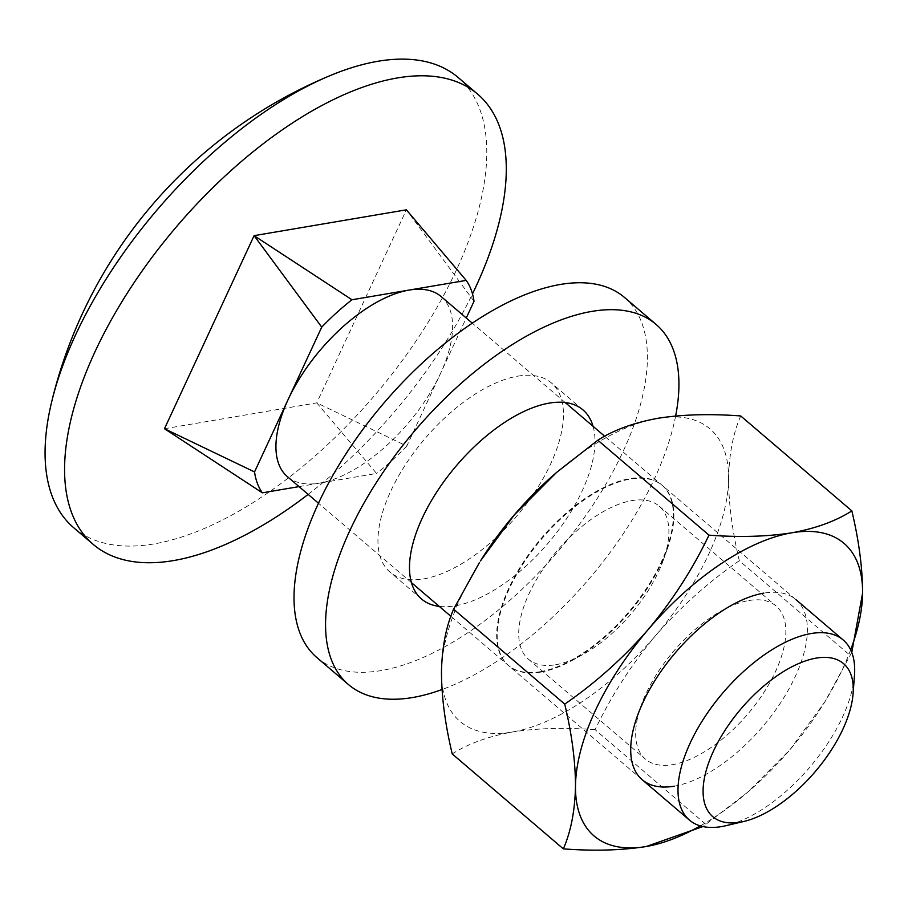 <?xml version="1.0" encoding="UTF-8"?>
<svg xmlns="http://www.w3.org/2000/svg" width="908" height="908" viewBox="0 0 908 908"><rect width="100%" height="100%" fill="white"/><g stroke="black" fill="none" stroke-linecap="round" stroke-linejoin="round"><path stroke-width="0.68" stroke-dasharray="4.54 3.41" d="M624.511 297.461A236.818 114.363 -49.5 0 1 594.558 502.601A236.818 114.363 -49.5 0 1 381.088 670.581A236.818 114.363 -49.5 0 1 316.892 657.585M517.753 376.162A124.328 60.041 -49.5 0 1 551.451 382.983A124.328 60.041 -49.5 0 1 535.72 490.683A124.328 60.041 -49.5 0 1 423.661 578.884A124.328 60.041 -49.5 0 1 389.952 572.051A124.328 60.041 -49.5 0 1 405.683 464.363A124.328 60.041 -49.5 0 1 517.753 376.162M593.06 426.317A124.328 60.041 -49.5 0 1 556.275 533.11A124.328 60.041 -49.5 0 1 455.192 605.818A124.328 60.041 -49.5 0 1 439.256 606.385M675.631 416.012A236.818 114.363 -49.5 0 1 441.992 689.535M854.473 675.438A118.403 57.181 -49.5 0 1 842.488 717.138A118.403 57.181 -49.5 0 1 726.173 825.644M299.038 486.609L376.57 473.454L316.767 402.88L406.807 446.089L440.414 373.687A118.403 57.181 -49.5 0 1 319.468 483.135A118.403 57.181 -49.5 0 1 287.371 476.643M73.662 527.684A296.019 142.953 130.5 0 0 264.001 495.496A296.019 142.953 130.5 0 0 456.27 270.3A296.019 142.953 130.5 0 0 458.188 77.52M308.152 494.395A296.019 142.953 130.5 0 0 472.489 293.897M164.484 428.724L316.767 402.88L406.387 209.816L474.021 301.286M441.174 296.576A118.403 57.181 -49.5 0 1 440.414 373.687L466.258 318.004M406.807 446.089A148.004 71.471 -49.5 0 1 376.57 473.454M540.714 672.124A118.403 57.181 130.5 0 0 572.38 660.32A118.403 57.181 130.5 0 0 667.153 549.374A118.403 57.181 130.5 0 0 662.431 485.564A118.403 57.181 130.5 0 0 630.334 479.072A118.403 57.181 130.5 0 0 523.598 563.062A118.403 57.181 130.5 0 0 508.616 665.632A118.403 57.181 130.5 0 0 540.714 672.124M540.215 671.704A118.403 57.181 130.5 0 0 646.95 587.703A118.403 57.181 130.5 0 0 661.921 485.133A118.403 57.181 130.5 0 0 629.823 478.641A118.403 57.181 130.5 0 0 523.099 562.631A118.403 57.181 130.5 0 0 508.117 665.201A118.403 57.181 130.5 0 0 540.215 671.704M555.719 664.724A100.64 48.601 130.5 0 0 582.63 654.691A100.64 48.601 130.5 0 0 663.192 560.384A100.64 48.601 130.5 0 0 659.174 506.142A100.64 48.601 130.5 0 0 631.889 500.614A100.64 48.601 130.5 0 0 541.168 572.017A100.64 48.601 130.5 0 0 528.433 659.197A100.64 48.601 130.5 0 0 555.719 664.724M674.235 786.18A118.403 57.181 130.5 0 0 795.181 676.732A118.403 57.181 130.5 0 0 763.855 593.117M748.85 600.529A100.64 48.601 -49.5 0 1 776.136 606.056A100.64 48.601 -49.5 0 1 763.401 693.235A100.64 48.601 -49.5 0 1 672.68 764.627A100.64 48.601 -49.5 0 1 645.395 759.111A100.64 48.601 -49.5 0 1 641.377 704.869A100.64 48.601 -49.5 0 1 721.939 610.562A100.64 48.601 -49.5 0 1 748.85 600.529M480.548 560.815A192.417 92.922 130.5 0 0 441.47 671.784A192.417 92.922 130.5 0 0 512.203 732.03A192.417 92.922 130.5 0 0 655.758 635.418A192.417 92.922 130.5 0 0 728.579 478.55A192.417 92.922 130.5 0 0 657.835 418.304A192.417 92.922 130.5 0 0 554.516 474.226M850.671 649.833A192.417 92.922 -49.5 0 1 823.511 704.006A192.417 92.922 -49.5 0 1 789.79 749.895A192.417 92.922 -49.5 0 1 749.554 790.596A192.417 92.922 -49.5 0 1 700.295 825.883M851.761 652.364L824.941 701.725L789.79 749.895L747.5 792.378L702.94 826.552M740.712 415.955C733.153 433.332 729.113 454.193 728.579 478.55C728.647 503.497 732.234 530.874 739.328 560.701L850.467 655.633M739.328 560.701C708.444 582.028 680.591 606.93 655.758 635.418C631.48 664.486 611.254 695.914 595.08 729.68L706.22 824.623M595.08 729.68C564.311 727.387 536.685 728.171 512.203 732.03C488.061 736.479 468.063 743.777 452.218 753.924M582.993 409.928L551.451 382.983M421.494 598.996L389.952 572.051M642.138 779.688L450.879 616.316M411.415 582.607L318.492 503.225M795.953 599.62L604.705 436.26M565.23 402.539L472.308 323.169M663.192 560.384L667.153 549.374M582.63 654.691L572.38 660.32M659.174 506.142L776.136 606.056M528.433 659.197L645.395 759.111M749.554 790.596L747.5 792.378M823.511 704.006L824.941 701.725M641.377 704.869L637.416 715.879M721.939 610.562L732.188 604.921"/><path stroke-width="1.36" d="M441.992 689.535A236.818 114.363 -49.5 0 1 412.629 697.526A236.818 114.363 -49.5 0 1 348.434 684.53A236.818 114.363 -49.5 0 1 378.398 479.39A236.818 114.363 -49.5 0 1 591.857 311.399A236.818 114.363 -49.5 0 1 656.053 324.394A236.818 114.363 -49.5 0 1 675.631 416.012M348.434 684.53L316.892 657.585A236.818 114.363 -49.5 0 1 346.856 452.445A236.818 114.363 -49.5 0 1 560.327 284.465A236.818 114.363 -49.5 0 1 624.511 297.461L656.053 324.394M439.256 606.385A124.328 60.041 -49.5 0 1 421.494 598.996A124.328 60.041 -49.5 0 1 437.225 491.296A124.328 60.041 -49.5 0 1 549.283 403.107A124.328 60.041 -49.5 0 1 582.993 409.928A124.328 60.041 -49.5 0 1 593.06 426.317M744.027 821.411L726.173 825.644A118.403 57.181 -49.5 0 1 689.444 820.094A118.403 57.181 -49.5 0 1 690.205 742.982A118.403 57.181 -49.5 0 1 767.112 652.897A118.403 57.181 -49.5 0 1 843.248 640.026A118.403 57.181 -49.5 0 1 854.473 675.438L853.089 693.735A100.64 48.601 130.5 0 0 800.425 662.806A100.64 48.601 130.5 0 0 713.461 751.143A100.64 48.601 130.5 0 0 744.027 821.411A100.64 48.601 130.5 0 0 842.896 729.181A100.64 48.601 130.5 0 0 853.089 693.735M318.492 503.225L287.371 476.643A118.403 57.181 -49.5 0 1 288.131 399.531L254.535 471.933L164.484 428.724L262.367 492.828L299.038 486.609M472.489 293.897A296.019 142.953 130.5 0 0 475.781 286.962A296.019 142.953 130.5 0 0 477.699 94.182L458.188 77.52A296.019 142.953 130.5 0 0 330.433 75.478A296.019 142.953 130.5 0 0 75.58 334.904A296.019 142.953 130.5 0 0 51.677 401.813A296.019 142.953 130.5 0 0 73.662 527.684L93.172 544.346A296.019 142.953 130.5 0 0 308.152 494.395M477.699 94.182A296.019 142.953 130.5 0 0 287.359 126.371A296.019 142.953 130.5 0 0 95.09 351.566A296.019 142.953 130.5 0 0 93.172 544.346M164.484 428.724L254.104 235.66L406.387 209.816L466.19 280.39L351.975 299.765L254.104 235.66L321.738 327.13L288.131 399.531A118.403 57.181 -49.5 0 1 409.077 290.083A118.403 57.181 -49.5 0 1 441.174 296.576L472.308 323.169M466.258 318.004L474.021 301.286A148.004 71.471 -49.5 0 0 466.19 280.39M262.367 492.828A148.004 71.471 -49.5 0 1 254.535 471.933M321.738 327.13A148.004 71.471 -49.5 0 1 351.975 299.765M556.559 472.444L554.516 474.226A192.417 92.922 130.5 0 0 514.28 514.927A192.417 92.922 130.5 0 0 480.548 560.815L514.28 514.927L556.559 472.444L597.839 440.21L708.989 535.141C692.815 568.907 672.59 600.336 648.301 629.403A192.417 92.922 130.5 0 1 791.855 532.792A192.417 92.922 -49.5 0 1 862.6 593.038A192.417 92.922 -49.5 0 1 850.671 649.833M700.295 825.883A192.417 92.922 -49.5 0 1 646.235 846.517A192.417 92.922 -49.5 0 1 575.49 786.271A192.417 92.922 -49.5 0 1 648.301 629.403C623.467 657.891 595.614 682.793 564.742 704.12C571.836 733.948 575.422 761.335 575.49 786.271C574.957 810.628 570.916 831.49 563.357 848.866L452.218 753.924C445.113 724.039 441.526 696.663 441.47 671.784C442.014 647.37 446.055 626.509 453.603 609.189L564.742 704.12M763.855 593.117A118.403 57.181 130.5 0 0 732.188 604.921A118.403 57.181 130.5 0 0 637.416 715.879A118.403 57.181 130.5 0 0 674.235 786.18M453.603 609.189L479.129 563.096M597.839 440.21C613.683 430.051 633.682 422.753 657.835 418.304C682.317 414.445 709.931 413.662 740.712 415.955L851.852 510.898C835.757 521.135 815.759 528.445 791.855 532.792C767.033 536.662 739.407 537.445 708.989 535.141M851.852 510.898C858.957 540.782 862.532 568.158 862.6 593.038L851.761 652.364M702.94 826.552L646.235 846.517C621.401 850.387 593.787 851.171 563.357 848.866M689.444 820.094L642.138 779.688M450.879 616.316L411.415 582.607M330.433 75.478A473.624 473.624 0 0 0 51.677 401.813M843.248 640.026L795.953 599.62M604.705 436.26L565.23 402.539"/></g></svg>
